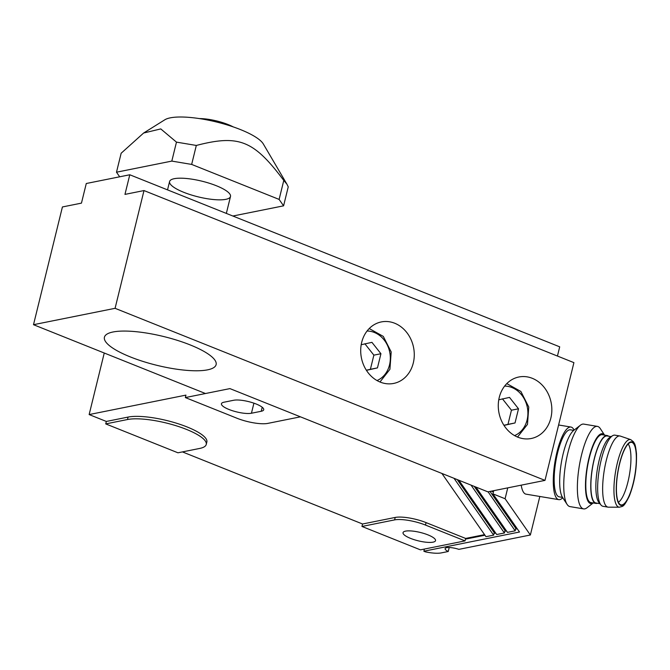 <?xml version="1.0" encoding="UTF-8"?>
<svg xmlns="http://www.w3.org/2000/svg" width="670" height="670" viewBox="0 0 670 670"><rect width="100%" height="100%" fill="white"/><g stroke="black" fill="none" stroke-linecap="round" stroke-linejoin="round"><path stroke-width="1" d="M499.267 397.419A31.364 26.591 -101.4 0 1 518.881 376.992A31.364 26.591 -101.4 0 1 551.125 402.511A31.364 26.591 -101.4 0 1 531.235 438.498A31.364 26.591 -101.4 0 1 499.267 397.419M361.691 342.362A31.364 26.591 -101.4 0 1 381.314 321.927A31.364 26.591 -101.4 0 1 413.558 347.445A31.364 26.591 -101.4 0 1 393.667 383.433A31.364 26.591 -101.4 0 1 361.691 342.362M112.979 331.993A57.503 14.79 13.8 0 1 177.533 340.41A57.503 14.79 13.8 0 1 216.117 364.639A57.503 14.79 13.8 0 1 156.746 365.284A57.503 14.79 13.8 0 1 104.428 337.203A57.503 14.79 13.8 0 1 112.979 331.993M33.5 324.699L205.464 393.524L229.936 388.608L487.886 491.855L544.995 480.382L573.914 362.637L144 190.565L124.963 194.392L129.787 174.77L86.279 183.505L81.455 203.127L62.419 206.955L33.5 324.699L115.081 308.317L544.995 480.382M129.787 174.77L559.701 346.834L557.44 356.038M144 190.565L115.081 308.317M361.197 344.732L371.934 342.345L380.937 353.727L377.461 367.889L366.423 370.342M366.331 370.2L370.393 369.312L373.868 355.15L364.857 343.76M373.868 355.15L380.937 353.727M370.393 369.312L377.461 367.889M233.252 126.906A24.949 6.415 -166.2 0 0 228.202 124.595A24.949 6.415 -166.2 0 0 199.384 118.59M427.988 534.894A16.725 4.305 -166.2 0 0 403.038 532.65A16.725 4.305 -166.2 0 0 418.256 540.824A16.725 4.305 -166.2 0 0 435.534 540.631A16.725 4.305 -166.2 0 0 427.988 534.894M562.758 497.76A36.8 9.983 -80.5 0 1 558.772 499.644A36.8 9.983 -80.5 0 1 556.979 452.057A36.8 9.983 -80.5 0 1 570.915 427.041A36.8 9.983 -80.5 0 1 574.081 430.123M558.772 499.644L526.017 494.159A36.8 9.983 -80.5 0 1 521.193 485.164M573.738 430.383A35.41 9.606 -80.5 0 0 563.236 453.481A35.41 9.606 -80.5 0 0 562.524 497.4L559.232 496.855A33.977 9.213 -80.5 0 1 557.582 452.92A33.977 9.213 -80.5 0 1 570.455 429.83L573.746 430.383L580.354 425.257A41.825 11.34 -80.5 0 1 583.788 424.11L597.414 426.388A41.825 11.34 -80.5 0 1 600.287 428.591L604.566 435.115M593.21 502.969L587.046 507.743A41.825 11.34 -80.5 0 1 583.612 508.89L569.986 506.604A41.825 11.34 -80.5 0 1 567.113 504.409A41.825 11.34 -80.5 0 1 567.951 452.535A41.825 11.34 -80.5 0 1 580.354 425.257M583.612 508.89A41.825 11.34 -80.5 0 1 581.577 454.813A41.825 11.34 -80.5 0 1 597.414 426.388M593.176 502.961A35.41 9.606 -80.5 0 1 589.039 457.803A35.41 9.606 -80.5 0 1 604.524 435.106M597.389 503.245A34.396 9.33 -80.5 0 1 595.89 503.413A34.396 9.33 -80.5 0 1 594.215 458.942A34.396 9.33 -80.5 0 1 607.246 435.559A34.396 9.33 -80.5 0 1 608.603 436.212M595.89 503.413L590.923 502.584A34.396 9.33 -80.5 0 1 589.257 458.113A34.396 9.33 -80.5 0 1 602.28 434.73L607.246 435.559M619.465 507.207L608.461 507.182A36.071 9.782 -80.5 0 1 608.017 507.14L603.025 506.302A36.071 9.782 -80.5 0 1 600.982 504.996L598.997 502.601A33.977 9.213 -80.5 0 1 599.265 459.896A33.977 9.213 -80.5 0 1 609.918 437.343L612.573 435.726A36.071 9.782 -80.5 0 1 614.934 435.157L619.926 435.986A36.071 9.782 -80.5 0 1 620.353 436.095L630.771 439.654L633.535 441.882C634.448 444.101 635.194 442.376 636.475 453.414C636.919 468.422 634.54 482.651 629.323 496.093C623.335 508.061 622.958 505.934 619.465 507.207A34.279 9.296 -80.5 0 1 617.38 462.853A34.279 9.296 -80.5 0 1 630.771 439.654M599.868 503.656L595.957 503.003A33.977 9.213 -80.5 0 1 594.307 459.067A33.977 9.213 -80.5 0 1 607.179 435.977L611.09 436.631M600.982 504.996A36.071 9.782 -80.5 0 1 601.275 459.67A36.071 9.782 -80.5 0 1 612.573 435.726M608.017 507.14A36.071 9.782 -80.5 0 1 606.266 460.508A36.071 9.782 -80.5 0 1 619.926 435.986M619.599 463.916A31.725 8.601 -80.5 0 1 630.964 442.334A31.725 8.601 -80.5 0 1 634.867 475.064A31.725 8.601 -80.5 0 1 620.52 504.728A31.725 8.601 -80.5 0 1 619.599 463.916M628.142 444.009A30.318 8.224 -80.5 0 1 629.532 474.167A30.318 8.224 -80.5 0 1 618.402 502.232M493.706 490.683L492.919 493.865L519.51 532.014L423.867 551.226L424.403 549.057M490.021 491.428L515.774 528.37L516.821 528.161M515.774 528.37L515.171 530.824L488.087 491.814M488.062 491.922L475.901 487.056L507.475 532.365L515.171 530.824M474.243 486.395L505.004 530.531L506.051 530.322M505.004 530.531L504.401 532.985L471.035 485.105L458.875 480.239L496.713 534.526L504.401 532.985M493.631 535.146L454.009 478.296L441.89 473.439L485.968 536.687L493.631 535.146L494.234 532.692L495.281 532.482M484.536 534.643L465.633 538.437L465.03 540.891L420.433 549.852L361.959 526.452L362.562 523.999L182.441 451.907M494.234 532.692L457.216 479.578M229.936 388.608L300.445 416.832L267.816 423.39A23.006 5.913 -166.2 0 1 236.929 418.222L185.347 397.57L229.936 388.608M492.618 490.901L492.442 491.638L491.278 491.169M493.522 491.42L492.442 491.638M206.243 444.453L206.846 442.007A43.91 11.29 -166.2 0 0 177.383 423.499A43.91 11.29 -166.2 0 0 128.087 417.075L127.484 419.529A43.91 11.29 -166.2 0 1 176.78 425.953A43.91 11.29 -166.2 0 1 206.243 444.453A43.91 11.29 -166.2 0 1 199.71 448.439L177.96 452.803L105.734 423.901L106.337 421.447L89.144 414.562L185.942 395.116L185.347 397.57M104.252 353.023L89.144 414.562M465.457 539.141L484.946 535.23M494.066 533.395L495.691 533.069M504.828 531.235L506.461 530.908M515.599 529.074L517.232 528.747M492.919 493.865L505.088 498.74L530.364 535.003L458.9 549.358A10.452 2.688 -166.2 0 0 445.14 548.63A10.452 2.688 -166.2 0 0 448.238 551.502L441.229 552.909A20.912 5.377 13.8 0 1 425.475 551.871L423.867 551.226M465.03 540.891L425.475 525.062A23.006 5.913 -166.2 0 0 394.597 519.895L361.959 526.452M539.827 496.47L530.364 535.003M507.751 487.861L505.088 498.74M127.484 419.529L105.734 423.901M128.087 417.075L106.337 421.447M465.633 538.437L426.078 522.608A23.006 5.913 -166.2 0 0 395.2 517.441L362.562 523.999M223.922 402.226A16.725 4.305 -166.2 0 0 221.435 403.742A16.725 4.305 -166.2 0 0 232.666 410.785A16.725 4.305 -166.2 0 0 251.443 413.239L261.233 411.271A16.725 4.305 -166.2 0 0 263.72 409.755A16.725 4.305 -166.2 0 0 252.49 402.703A16.725 4.305 -166.2 0 0 233.713 400.258L223.922 402.226M449.218 547.516L448.238 551.502M143.623 133.029L164.82 119.788A52.277 13.442 13.8 0 1 216.502 121.999A52.277 13.442 13.8 0 1 263.327 143.983L286.877 184.108L283.779 180.448C253.696 140.298 238.981 134.41 196.318 145.449L176.47 142.124L160.767 128.916L143.623 133.029L121.153 153.237L116.488 172.207L171.813 161.093L176.47 142.124M171.813 161.093L191.662 164.418L279.122 199.417L283.586 205.832L288.242 186.863L286.877 184.108M283.586 205.832L232.859 216.025M279.122 199.417L283.779 180.448M225.832 199.342A31.364 8.065 13.8 0 1 190.623 194.752A31.364 8.065 13.8 0 1 169.577 181.536A31.364 8.065 13.8 0 1 201.963 181.185A31.364 8.065 13.8 0 1 230.497 196.503A31.364 8.065 13.8 0 1 225.832 199.342M191.662 164.418L196.318 145.449M119.687 176.796L116.488 172.207M498.773 399.797L509.502 397.402L518.513 408.784L515.029 422.954L503.991 425.408M503.899 425.266L507.961 424.37L511.444 410.208L502.433 398.826M511.444 410.208L518.513 408.784M507.961 424.37L515.029 422.954M367.051 331.03A25.619 21.716 -101.4 0 1 389.739 352.227A25.619 21.716 -101.4 0 1 377.001 380.543M633.803 443.406A32.219 8.735 -80.5 0 1 628.628 497.316A32.219 8.735 -80.5 0 1 616.71 480.206A32.219 8.735 -80.5 0 1 633.803 443.406M426.078 522.608L425.475 525.062M395.2 517.441L394.597 519.895M253.913 403.173L251.443 413.239M262.213 407.26L261.233 411.271M504.627 386.096A25.619 21.716 -101.4 0 1 527.315 407.293A25.619 21.716 -101.4 0 1 514.568 435.609M379.957 381.992L389.915 369.321L391.188 351.943L383.299 336.399L369.22 328.551M226.343 213.412L230.497 196.503M167.534 189.878L169.577 181.536M558.596 424.981L570.915 427.041M562.524 497.4L567.113 504.409M517.525 437.058L527.483 424.386L528.756 407L520.875 391.456L506.788 383.609"/></g></svg>
